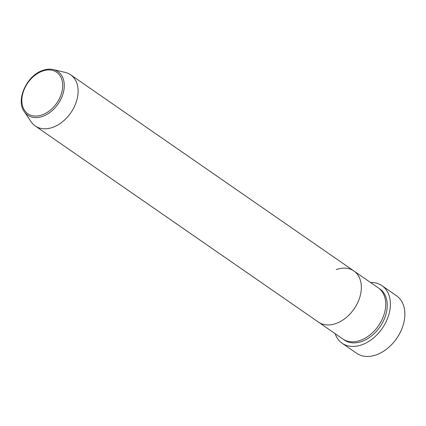 <?xml version="1.0" encoding="UTF-8"?>
<svg xmlns="http://www.w3.org/2000/svg" width="426" height="426" viewBox="0 0 426 426"><rect width="100%" height="100%" fill="white"/><g stroke="black" fill="none" stroke-linecap="round" stroke-linejoin="round"><path stroke-width="0.64" d="M342.142 343.25L356.61 353.266A35.001 24.49 -55.3 0 0 376.483 354.767A35.001 24.49 -55.3 0 0 392.213 343.974A35.001 24.49 -55.3 0 0 400.286 332.317A35.001 24.49 -55.3 0 0 396.462 295.719L381.994 285.697A35.001 24.49 124.7 0 1 388.256 316.454A35.001 24.49 124.7 0 1 362.015 344.751A35.001 24.49 124.7 0 1 342.142 343.25A35.001 24.49 124.7 0 1 335.134 333.664M336.226 269.631A31.114 21.769 124.7 0 1 353.894 270.968L378.261 287.843A31.114 21.769 124.7 0 1 383.826 315.181A31.114 21.769 124.7 0 1 360.497 340.331A31.114 21.769 124.7 0 1 342.834 338.995L318.467 322.12A31.114 21.769 124.7 0 0 336.135 323.456A31.114 21.769 124.7 0 1 318.467 322.12L35.22 125.963A31.114 21.769 124.7 0 1 31.146 121.815L24.277 111.649A26.508 18.547 124.7 0 0 42.797 116.325A26.508 18.547 124.7 0 0 63.575 91.681A26.508 18.547 124.7 0 0 53.399 69.592L65.332 72.452A31.114 21.769 124.7 0 1 70.647 74.806A31.114 21.769 124.7 0 1 76.211 102.144A31.114 21.769 124.7 0 1 52.888 127.299A31.114 21.769 124.7 0 1 35.22 125.963M353.894 270.968A31.114 21.769 124.7 0 1 359.459 298.307A31.114 21.769 124.7 0 1 336.135 323.456A31.114 21.769 124.7 0 0 359.459 298.307A31.114 21.769 124.7 0 0 353.894 270.968L70.647 74.806M400.286 332.317L400.168 332.557A33.702 23.579 124.7 0 1 392.394 343.782L392.213 343.974M370.561 282.507A35.001 24.49 124.7 0 1 381.994 285.697M379.007 288.391A31.114 21.769 124.7 0 1 385.546 315.629A31.114 21.769 124.7 0 1 362.02 341.386A31.114 21.769 124.7 0 1 343.612 339.501M42.312 71.158A25.256 17.668 -55.3 0 0 21.832 100.419A25.256 17.668 -55.3 0 0 42.233 114.85A25.256 17.668 -55.3 0 0 62.713 85.589A25.256 17.668 -55.3 0 0 42.312 71.158M53.399 69.592C50.007 68.81 46.418 69.103 42.632 70.466C26.763 75.514 15.565 100.137 24.277 111.649"/></g></svg>
